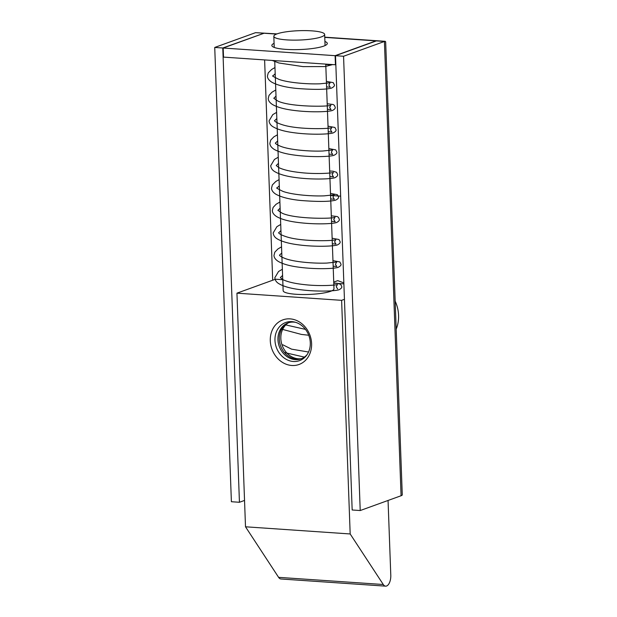 <?xml version="1.0" encoding="UTF-8"?>
<svg xmlns="http://www.w3.org/2000/svg" width="617" height="617" viewBox="0 0 617 617"><rect width="100%" height="100%" fill="white"/><g stroke="black" fill="none" stroke-linecap="round" stroke-linejoin="round"><path stroke-width="0.93" d="M324.92 41.486A27.75 5.106 177.9 0 1 327.303 43.437A27.75 5.106 177.9 0 1 323.732 46.105A27.75 5.106 177.9 0 1 292.628 49.645A27.75 5.106 177.9 0 1 271.842 45.473A27.75 5.106 177.9 0 1 274.079 43.352M276.964 33.904L255.585 32.655L276.509 34.082M375.969 41.061L335.509 55.707L352.168 509.989L360.22 510.537L343.561 56.263L335.509 55.707M360.22 510.537L401.073 495.744A9.247 1.704 -2.1 0 0 402.269 494.849L385.656 41.779L384.422 41.462L343.561 56.263M223.184 48.026L335.108 55.684L335.44 64.77L223.516 57.111L223.184 48.026L264.045 33.233M324.766 37.382L375.961 40.884L335.108 55.684M244.54 500.426L239.442 502.277L231.39 501.721L214.731 47.447L255.585 32.655M239.442 502.277L222.783 47.995L214.731 47.447M222.783 47.995L263.644 33.372M335.44 64.77L335.841 64.623M340.661 196.16L330.565 195.473M272.699 280.218L264.616 59.926M396.191 329.17A32.369 27.611 -109.9 0 0 397.988 310.043A32.369 27.611 -109.9 0 0 395.165 301.119M301.127 358.732A19.42 16.566 70.1 0 1 282.177 345.358A19.42 16.566 70.1 0 1 288.162 322.946M333.743 282.092L337.738 280.642L343.839 282.887M286.758 39.889A25.436 4.681 177.9 0 1 273.825 36.303A25.436 4.681 177.9 0 1 311.724 30.85A25.436 4.681 177.9 0 1 324.658 34.436A25.436 4.681 177.9 0 1 286.758 39.889M274.712 60.613L283.149 290.7A25.436 4.681 -2.1 0 0 296.091 294.286A25.436 4.681 -2.1 0 0 333.99 288.833L325.753 64.106M270.292 340.769A23.724 20.238 -109.9 0 0 291.795 365.48A23.724 20.238 -109.9 0 0 311.6 343.592A23.724 20.238 -109.9 0 0 290.09 318.873A23.724 20.238 -109.9 0 0 270.292 340.769M274.974 340.36A20.284 17.307 -109.9 0 0 293.36 361.493A20.284 17.307 -109.9 0 0 310.289 342.774A20.284 17.307 -109.9 0 0 291.903 321.642A20.284 17.307 -109.9 0 0 274.974 340.36M295.497 322.298A19.104 16.289 -109.9 0 0 288.07 322.907A19.104 16.289 -109.9 0 0 277.951 339.728A19.104 16.289 -109.9 0 0 301.081 358.824A19.104 16.289 -109.9 0 0 307.166 354.536M288.756 322.676A19.104 16.289 -109.9 0 0 279.3 339.234A19.104 16.289 -109.9 0 0 301.752 358.562M388.054 500.456L390.792 575.275A9.247 4.52 -86.1 0 1 385.625 586.15L280.951 578.985A9.247 4.52 -86.1 0 1 278.606 577.35L245.504 526.795L236.943 293.168L275.529 279.2L282.748 279.694M385.625 586.15A9.247 4.52 -86.1 0 1 383.28 584.507L350.178 533.96L245.504 526.795M350.178 533.96L341.617 300.332L236.943 293.168M341.617 300.332L344.44 299.307M333.782 283.18L343.877 283.874M376.37 40.915L384.422 41.462L401.073 495.744M383.28 584.507L278.606 577.35M324.758 37.174L385.201 41.308M273.825 36.303L274.233 47.424M324.658 34.436L325.066 45.565M272.166 60.435L278.876 62.98L302.97 66.613L325.043 66.567L332.717 64.584M304.358 357.112L284.375 352.508M308.739 335.239L301.428 334.429L281.63 329.162M333.774 283.056L337.09 283.257L340.653 284.344L341.772 286.535C342.08 287.576 341.147 288.656 338.98 289.774C334.576 291.232 316.143 291.849 299.623 289.589C290.414 288.386 283.496 286.419 278.876 283.681C276.47 282.285 275.12 280.319 274.812 277.773L278.537 271.503L282.362 269.259M332.956 260.644L339.828 261.932L340.954 264.13C341.309 265.187 340.306 266.282 337.954 267.423C333.303 268.842 314.693 269.421 298.327 267.107C289.504 265.927 282.825 264.022 278.282 261.415C275.452 259.58 274.017 257.559 273.987 255.361L274.827 252.16L277.958 248.921L281.545 246.846M332.131 238.231L339.011 239.527L340.129 241.717C340.437 242.751 339.504 243.831 337.345 244.957C332.941 246.407 314.531 247.031 298.011 244.772C288.98 243.592 282.139 241.671 277.488 239.026C274.935 237.607 273.493 235.586 273.169 232.956L276.886 226.686L280.72 224.434M331.314 215.819L337.198 216.552L338.471 217.369L339.304 219.305C339.612 220.369 338.679 221.449 336.512 222.544C332.116 223.994 313.806 224.611 297.317 222.375C288.239 221.202 281.36 219.282 276.686 216.621C273.817 214.778 272.375 212.749 272.344 210.544L273.123 207.435L276.069 204.273L279.902 202.029M330.488 193.414L337.368 194.702L338.486 196.892C338.841 197.949 337.838 199.052 335.486 200.193C329.393 201.72 317.84 201.821 300.841 200.486C289.797 199.391 281.475 197.309 275.884 194.224C273.007 192.388 271.557 190.352 271.526 188.131L272.359 184.923L275.768 181.498L279.077 179.616M329.671 171.002L332.979 171.202L336.543 172.29L337.661 174.488C337.969 175.521 337.044 176.601 334.877 177.719C330.465 179.177 312.032 179.794 295.512 177.534C286.303 176.331 279.393 174.364 274.766 171.626C272.367 170.23 271.01 168.264 270.701 165.718L274.426 159.448L278.259 157.204M328.846 148.589L335.717 149.877L336.843 152.075C337.198 153.132 336.196 154.227 333.843 155.368C329.193 156.787 310.582 157.374 294.216 155.052C285.393 153.872 278.714 151.975 274.172 149.36C271.341 147.525 269.907 145.504 269.884 143.306L270.716 140.105L273.848 136.866L277.434 134.791M328.028 126.176L334.908 127.472L336.018 129.663C336.327 130.696 335.401 131.776 333.234 132.902C328.83 134.352 310.42 134.976 293.9 132.717C284.869 131.537 278.028 129.616 273.385 126.971C270.824 125.552 269.39 123.531 269.058 120.901L272.776 114.631L276.617 112.379M327.203 103.764L333.095 104.497L334.36 105.314L335.201 107.25C335.501 108.314 334.568 109.394 332.409 110.489C328.013 111.939 309.695 112.556 293.206 110.32C284.128 109.147 277.249 107.227 272.575 104.566C269.714 102.723 268.264 100.694 268.233 98.489L269.02 95.38L271.958 92.218L275.791 89.974M326.385 81.359L333.257 82.647L334.375 84.838C334.73 85.894 333.735 86.997 331.383 88.138C325.282 89.666 313.737 89.766 296.731 88.432C285.686 87.344 277.372 85.254 271.781 82.169C268.904 80.333 267.446 78.297 267.416 76.076L268.256 72.868L271.657 69.443L274.966 67.561M328.707 64.307L329.432 64.808L325.761 64.469M275.197 73.724L272.961 75.868C271.603 75.606 273.601 76.778 278.953 79.377C288.795 82.902 308.554 84.305 320.262 83.789L330.095 82.763L328.83 85.046L330.257 87.221L326.586 86.874M276.015 96.129L273.786 98.28L277.997 101.126C290.638 107.127 329.37 106.849 330.913 105.175L329.655 107.451L331.074 109.633L327.403 109.286M276.84 118.541L274.604 120.693C274.449 120.099 273.578 122.089 283.326 125.043C299.253 129.817 330.55 128.907 331.738 127.588L330.473 129.863L331.9 132.046L328.229 131.699M277.658 140.954L275.429 143.098C275.383 142.627 274.465 144.139 282.185 146.869C292.257 150.216 311.315 151.512 322.722 151.018L332.555 150L331.298 152.276L332.717 154.458L329.046 154.111M278.483 163.366L276.246 165.518L278.683 167.523C283.38 169.852 290.692 171.541 300.61 172.598C315.904 174.364 332.455 173.153 333.373 172.413L332.116 174.688L333.542 176.863L329.871 176.524M279.308 185.779L277.072 187.923C275.714 187.661 277.704 188.833 283.064 191.432C292.898 194.957 312.665 196.36 324.372 195.844L334.206 194.818L332.941 197.101L334.36 199.276L330.697 198.929M280.126 208.184L277.889 210.335L282.108 213.181C294.749 219.182 333.481 218.904 335.023 217.23L333.758 219.505L335.185 221.688L331.514 221.341M280.951 230.596L278.714 232.748C278.56 232.154 277.689 234.144 287.437 237.098C303.363 241.872 334.653 240.962 335.841 239.643L334.584 241.918L336.003 244.101L332.339 243.754M281.768 253.009L279.54 255.153C279.486 254.682 278.568 256.194 286.296 258.924C296.368 262.271 315.426 263.567 326.825 263.073L336.666 262.055L335.401 264.331L336.828 266.513L333.157 266.166M282.594 275.421L280.357 277.573L282.794 279.578C287.491 281.907 294.803 283.596 304.721 284.653C320.015 286.419 336.566 285.208 337.484 284.468L336.226 286.743L337.646 288.918M285.247 324.804L305.454 329.37M282.825 344.803L291.548 349.145L308.554 352.022"/></g></svg>
